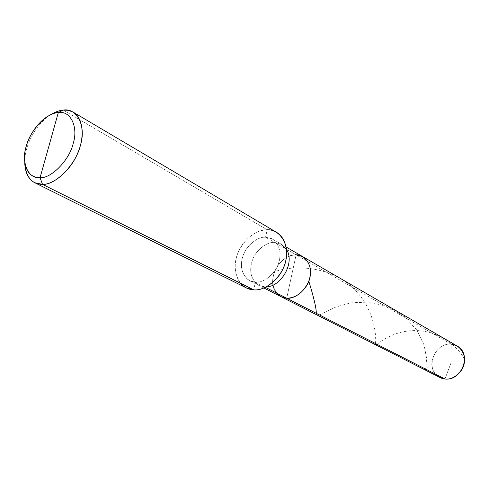 <?xml version="1.0" encoding="UTF-8"?>
<svg xmlns="http://www.w3.org/2000/svg" width="489" height="489" viewBox="0 0 489 489"><rect width="100%" height="100%" fill="white"/><g stroke="black" fill="none" stroke-linecap="round" stroke-linejoin="round"><path stroke-width="0.37" stroke-dasharray="2.44 1.83" d="M440.014 377.532C423.957 369.812 434.489 342.208 451.182 344.164L296.114 254.836C280.069 253.883 265.258 280.405 276.591 293.052C265.258 280.405 280.069 253.883 296.114 254.836L286.701 298.211L296.114 254.836L451.182 344.164L450.95 363.064L444.972 378.987L450.95 363.064L451.182 344.164L457.129 346.01M451.182 344.164C437.105 342.587 425.344 363.565 435.895 374.354M296.114 254.836L274.531 242.403C266.609 241.774 255.594 250.368 252.312 260.46C248.797 271.358 251.01 279.69 258.95 285.46L264.616 286.945L266.175 286.945L264.616 286.945L265.386 287.336L255.417 282.245C263.161 283.125 274.445 274.885 278.088 264.561C281.878 253.644 279.971 245.148 272.373 239.066L265.539 237.226L274.531 242.403L281.334 244.256L286.511 249.506L281.334 244.256L274.531 242.403L296.114 254.836C286.523 255.392 279.262 261.205 274.341 272.275C270.955 282.88 273.21 291.028 281.096 296.719C273.21 291.028 270.955 282.88 274.341 272.275C279.262 261.205 286.523 255.392 296.114 254.836L286.701 298.211L296.114 254.836L302.838 256.701M265.539 237.226C274.959 236.59 282.526 248.822 279.402 260.209C277.52 271.633 264.543 283.467 255.417 282.245L253.705 289.843L255.417 282.245L264.616 286.945L258.95 285.46C251.01 279.69 248.797 271.358 252.312 260.46C255.594 250.368 266.609 241.774 274.531 242.403L265.539 237.226C257.575 236.615 246.474 245.331 243.137 255.539C239.561 266.554 241.755 274.965 249.726 280.765L255.417 282.245C245.936 282.501 238.974 270.044 242.104 259.048C244.042 248.002 256.425 236.389 265.539 237.226L267.208 229.806L265.539 237.226M246.377 287.942C235.753 282.948 232.593 266.407 237.397 254.366C241.78 240.784 256.542 229.06 267.208 229.806L63.258 110.08L267.208 229.806L271.963 230.435L276.572 232.348M267.208 229.806C256.004 230.288 246.676 237.037 239.225 250.05C233.485 262.11 233.889 273.168 240.435 283.21M50.789 114.658C35.086 124.762 24.157 146.566 24.737 162.617L24.823 159.371C25.477 145.16 34.56 126.706 48.111 116.492L50.789 114.658M431.934 363.675L425.314 370.02L426.108 366.732L426.549 358.003L424.036 344.934L416.756 330.014L404.238 316.316L387.532 306.511L368.798 302.061L350.668 302.825L335.503 307.165L318.773 315.301L316.297 313.321M464.544 359.305C455.846 342.722 434.599 330.136 414.678 330.582C394.641 330.656 380.43 341.401 377.098 344.348M375.479 343.516C376.255 338.596 375.888 311.132 354.782 289.708C334.189 267.978 298.101 263.699 275.087 271.529M286.157 247.043L272.373 239.066M263.919 287.984L249.726 280.765M24.823 159.371L24.523 155.893M48.111 116.492L45.031 118.142"/><path stroke-width="0.73" d="M296.114 254.836C305.35 254.341 312.899 266.248 309.965 277.202C308.247 288.204 295.662 299.488 286.701 298.211L265.386 287.336L286.701 298.211L281.096 296.719L286.701 298.211C296.114 298.027 303.461 292.422 308.724 281.389C312.318 270.894 310.356 262.666 302.838 256.701L457.129 346.01C472.557 354.244 461.335 381.347 444.972 378.987L286.701 298.211C282.831 298.046 279.463 296.322 276.591 293.052C279.463 296.322 282.831 298.046 286.701 298.211C296.114 298.027 303.461 292.422 308.724 281.389C312.318 270.894 310.356 262.666 302.838 256.701L296.114 254.836C305.35 254.341 312.899 266.248 309.965 277.202C308.247 288.204 295.662 299.488 286.701 298.211L444.972 378.987C452.857 380.411 463.272 371.836 464.269 363.003C466.323 354.268 459.226 344.225 451.182 344.164M435.895 374.354C438.566 377.141 441.591 378.682 444.972 378.987L440.014 377.532L263.919 287.984M40.055 177.739C28.044 179.121 20.941 162.171 26.229 146.29C30.025 130.477 46.901 112.574 58.319 112.513L40.055 177.739C51.424 178.503 69.462 160.001 73.222 143.411C78.558 126.706 70.294 110.349 58.319 112.513L63.258 110.08C76.926 107.574 86.498 126.18 80.434 145.276C76.174 164.243 55.514 185.337 42.525 184.371C53.515 184.903 71.076 170.135 77.849 152.776C84.683 137.403 83.466 118.026 73.154 112.134L68.35 110.312L63.258 110.08C59.469 110.373 55.312 111.895 50.789 114.658C55.312 111.895 59.469 110.373 63.258 110.08L58.319 112.513C70.294 110.349 78.558 126.706 73.222 143.411C69.462 160.001 51.424 178.503 40.055 177.739L58.319 112.513C54.285 112.806 49.86 114.683 45.031 118.142C33.118 127.122 25.098 143.399 24.523 155.893C24.536 170.184 29.713 177.464 40.055 177.739L42.525 184.371L40.055 177.739M266.175 286.945C281.481 286.585 295.148 262.41 286.511 249.506C295.148 262.41 281.481 286.585 266.175 286.945M73.154 112.134L276.572 232.348C286.585 238.125 289.14 254.256 283.999 266.401C279.072 280.191 263.987 291.065 253.705 289.843C265.875 291.56 283.32 275.723 285.82 260.411C289.977 245.136 279.757 228.889 267.208 229.806M240.435 283.21C244.213 287.434 248.638 289.641 253.705 289.843L42.525 184.371L253.705 289.843L246.377 287.942L34.798 182.752L42.525 184.371C31.767 184.255 25.838 177.006 24.737 162.617C25.061 172.58 28.417 179.298 34.798 182.752M316.297 313.321C316.383 308.498 313.95 298.015 309.005 281.866M377.098 344.348C375.931 345.332 375.393 345.057 375.479 343.516M302.838 256.701L286.157 247.043"/></g></svg>
